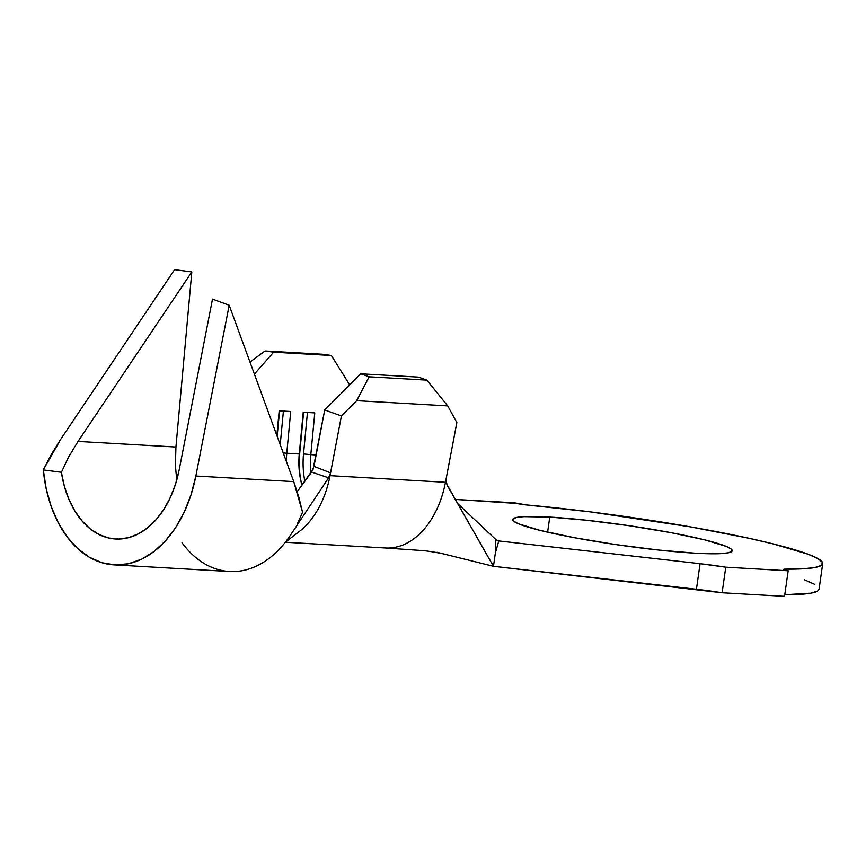 <?xml version="1.0" encoding="UTF-8"?>
<svg xmlns="http://www.w3.org/2000/svg" width="866" height="866" viewBox="0 0 866 866"><rect width="100%" height="100%" fill="white"/><g stroke="black" fill="none" stroke-linecap="round" stroke-linejoin="round"><path stroke-width="1.3" d="M549.758 517.089L547.604 532.179L549.758 517.089L586.758 520.271L629.203 525.716L670.609 532.59L704.686 539.854L726.249 546.403L731.218 549.087L731.997 551.231L728.577 552.757L721.075 553.612L695.138 553.179A110.859 10.295 -171.9 0 1 576.68 538.132A110.859 10.295 -171.9 0 1 512.694 519.513A110.859 10.295 -171.9 0 1 549.758 517.089A110.859 10.295 -171.9 0 1 668.216 532.146A110.859 10.295 -171.9 0 1 732.203 550.754A110.859 10.295 -171.9 0 1 695.138 553.179L658.128 549.997L615.683 544.562L574.277 537.678L540.2 530.414L518.637 523.876L513.679 521.191L512.889 519.037L516.309 517.511L523.811 516.656L549.758 517.089M498.784 540.936L497.062 540.73L495.677 539.399L495.341 553.125L498.784 540.936L700.074 563.69L696.437 589.259L493.468 566.31L495.341 553.125L498.784 540.936L700.074 563.69A55.76 5.174 -171.9 0 1 725.751 567.187L788.179 570.77L784.542 596.328L722.114 592.755L725.751 567.187L722.114 592.755A55.76 5.174 8.1 0 0 696.437 589.259L700.074 563.69L725.751 567.187L788.179 570.77L783.968 569.211L785.105 569.146L784.986 569.969L785.105 569.146L802.381 568.843L814.57 567.598L821.325 565.422L822.462 562.391L817.948 558.592L807.891 554.132L772.504 543.74L748.17 538.1L689.607 526.734L589.941 511.828L526.474 504.943A202.276 18.781 -171.9 0 1 822.7 563.636A202.276 18.781 -171.9 0 1 785.105 569.146A7.783 0.725 -171.9 0 0 783.654 569.363L783.654 569.363A7.783 0.725 -171.9 0 0 785.592 570.131L788.179 570.77L784.542 596.328L722.114 592.755L493.468 566.31L495.341 553.125L495.677 539.399L497.062 540.73L498.784 540.936M437.049 552.302L493.468 566.31L446.899 484.462M446.12 480.132L445.47 482.286A85.582 57.264 93.3 0 1 383.919 547.864M329.805 475.521L328.593 477.837L311.598 472.057L297.2 491.736L313.037 469.459L324.718 409.975L360.786 373.82L418.495 377.121L360.786 373.82L369.132 376.807L356.673 400.677L341.421 415.951L330.574 472.879L313.968 466.352L324.718 409.975L341.421 415.951L330.043 475.661A85.582 57.264 93.3 0 1 298.056 532.438A85.582 57.264 -86.7 0 0 330.043 475.661L445.47 482.286L330.043 475.661L330.39 473.691M286.765 453.264L299.268 453.979A59.646 39.912 -86.7 0 0 301.974 485.198A59.646 39.912 93.3 0 1 301.498 483.434A59.646 39.912 93.3 0 1 299.268 453.979L303.241 412.238L314.78 412.898L310.807 454.65L316.133 454.953L310.807 454.65A59.646 39.912 -86.7 0 0 310.97 472.912A59.646 39.912 93.3 0 1 310.807 454.65L303.522 453.936A64.831 43.387 -86.7 0 0 304.864 481.258A64.831 43.387 93.3 0 1 303.522 453.936L310.807 454.65L314.78 412.898L303.241 412.238L299.668 453.719A64.831 43.387 -86.7 0 0 301.79 484.549A64.831 43.387 93.3 0 1 299.668 453.719L286.765 453.264A59.646 39.912 -86.7 0 0 286.365 461.459A59.646 39.912 93.3 0 1 286.765 453.264L283.236 452.918L286.765 453.264L290.727 411.512L286.765 453.264M819.074 589.14L817.688 590.991L810.933 593.156L784.769 594.726A202.276 18.781 8.1 0 0 819.063 589.194L822.7 563.636M517.013 503.46L455.256 499.422L514.426 502.81L526.474 504.943A7.783 0.725 -171.9 0 1 517.013 503.46M814.3 584.16L804.254 579.7M457.573 503.471L495.677 539.399L457.573 503.471M285.336 542.246L385.424 547.983A85.582 57.264 -86.7 0 0 445.47 482.286L456.858 422.576L446.347 477.686L446.293 482.156L447.722 486.227L493.468 566.31L443.349 553.861C432.87 551.739 424.914 550.57 419.469 550.365L385.273 547.972M447.711 405.894L356.673 400.677L447.711 405.894L426.851 380.12L369.132 376.807L426.851 380.12L418.495 377.121L426.851 380.12L447.711 405.894L456.858 422.576L447.711 405.894M349.712 384.905L331.353 355.493L273.645 352.181L254.388 374.101L273.645 352.181L331.353 355.493L322.747 354.27L265.039 350.968L273.645 352.181L265.039 350.968L322.747 354.27L331.353 355.493L349.712 384.905M276.849 435.457L279.188 410.852L290.727 411.512L279.188 410.852L276.849 435.457M249.982 362.042L265.039 350.968L249.982 362.042M328.593 477.837L299.95 520.877L328.593 477.837L311.598 472.057L313.968 466.352L330.574 472.879L328.593 477.837M114.117 564.881A116.694 78.092 93.3 0 1 43.3 469.902L46.244 488.954L51.321 506.837L58.412 523.042L67.288 537.104L77.702 548.611L89.35 557.228L101.917 562.727L115.016 564.924L128.287 563.777L141.342 559.317L153.802 551.653L165.319 541.034L175.549 527.74L184.209 512.163L191.04 494.757L195.857 476.019L229.187 305.254L212.506 299.116L179.175 469.87A90.768 60.739 93.3 0 1 115.6 538.998A90.768 60.739 93.3 0 1 61.399 472.295L64.376 486.313L68.89 499.303L74.801 510.918L81.956 520.834L90.161 528.801L99.2 534.582L108.824 538.024L118.772 539.053L128.774 537.624L138.56 533.77L147.859 527.611L156.432 519.308L164.042 509.089L170.472 497.214L175.571 484.029L179.175 469.87L212.506 299.116L229.187 305.254L293.747 481.626L229.187 305.254L195.857 476.019L293.747 481.626L302.526 512.217A116.694 78.092 93.3 0 1 298.023 522.111A116.694 78.092 -86.7 0 0 302.526 512.217L298.889 497.322L293.747 481.626L195.857 476.019A116.694 78.092 93.3 0 1 114.117 564.881L229.555 571.506A116.694 78.092 -86.7 0 0 289.666 536.325L297.157 525.186L289.666 536.325A116.694 78.092 93.3 0 1 182.033 542.798M299.95 520.877L299.073 519.979L299.95 520.877L298.175 523.432M61.399 472.295L68.63 456.977L78.037 441.422L175.928 447.029L191.819 271.946L174.586 269.672L60.804 439.138L43.3 469.902L61.399 472.295L43.3 469.902L51.246 454.563L60.804 439.138L174.586 269.672L191.819 271.946L175.928 447.029L175.441 463.646M297.157 525.186L298.023 522.111M78.037 441.422L191.819 271.946L78.037 441.422L175.928 447.029A90.768 60.739 -86.7 0 0 176.924 479.472M303.609 412.259L299.668 453.719L303.609 412.259M307.462 412.476L303.522 453.936L307.462 412.476M279.566 410.874L277.152 436.28L279.566 410.874M283.409 411.101L280.216 444.68L283.409 411.101M360.786 373.82L324.718 409.975L341.421 415.951L356.673 400.677L369.132 376.807L360.786 373.82M298.337 532.233L285.282 542.289"/></g></svg>
